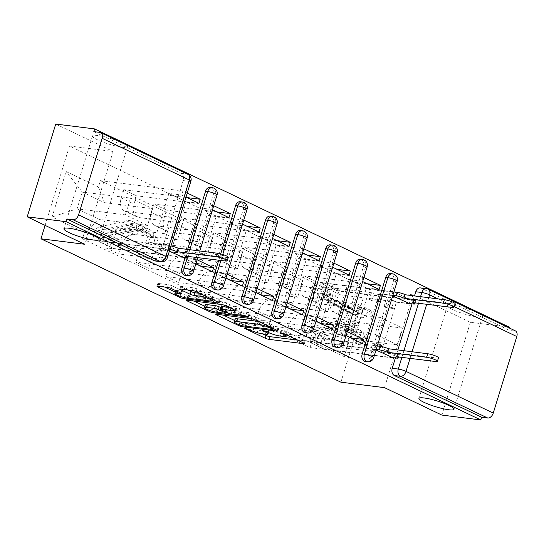 <?xml version="1.0" encoding="UTF-8"?>
<svg xmlns="http://www.w3.org/2000/svg" width="544" height="544" viewBox="0 0 544 544"><rect width="100%" height="100%" fill="white"/><g stroke="black" fill="none" stroke-linecap="round" stroke-linejoin="round"><path stroke-width="0.41" stroke-dasharray="2.72 2.04" d="M297.52 340.116L304.388 340.972A2.815 0.456 -162.9 0 0 305.191 340.898A2.815 0.456 -162.9 0 0 304.416 340.313L284.342 330.711L281.112 329.963L284.254 331.616A9.003 1.455 -162.9 0 1 286.715 333.499A9.003 1.455 -162.9 0 1 284.158 333.737L281.275 333.377A9.003 1.455 -162.9 0 1 269.09 329.718L263.826 327.678L263.262 327.733L263.806 328.141L266.404 329.385A9.003 1.455 -162.9 0 1 268.865 331.262A9.003 1.455 -162.9 0 1 266.308 331.507L263.425 331.146A9.003 1.455 -162.9 0 1 251.24 327.488L245.976 325.441L245.412 325.496L245.956 325.91L262.555 333.846M122.339 147.268A18.353 2.965 -162.9 0 0 127.561 146.778A18.353 2.965 -162.9 0 0 117.205 140.699A18.353 2.965 -162.9 0 0 97.702 135.49A18.353 2.965 -162.9 0 0 92.48 135.98A18.353 2.965 -162.9 0 0 102.836 142.059A18.353 2.965 -162.9 0 0 122.339 147.268M477.333 316.989A18.353 2.965 -162.9 0 0 482.555 316.499A18.353 2.965 -162.9 0 0 472.199 310.42A18.353 2.965 -162.9 0 0 452.696 305.211A18.353 2.965 -162.9 0 0 447.474 305.708A18.353 2.965 -162.9 0 0 457.83 311.78A18.353 2.965 -162.9 0 0 477.333 316.989M185.137 275.318A5.732 4.168 97.1 0 0 189.7 271.47L213.248 194.929A5.732 4.168 97.1 0 0 211.058 187.68A5.732 4.168 97.1 0 0 210.106 187.401M215.166 289.68A5.732 4.168 97.1 0 0 219.728 285.831L243.277 209.29A5.732 4.168 97.1 0 0 241.094 202.042A5.732 4.168 97.1 0 0 240.142 201.756M245.201 304.035A5.732 4.168 97.1 0 0 249.764 300.186L273.312 223.645A5.732 4.168 97.1 0 0 271.123 216.396A5.732 4.168 97.1 0 0 270.171 216.118M275.23 318.396A5.732 4.168 97.1 0 0 279.793 314.548L303.341 238.007A5.732 4.168 97.1 0 0 301.158 230.758A5.732 4.168 97.1 0 0 300.206 230.472M305.266 332.751A5.732 4.168 97.1 0 0 309.828 328.902L333.37 252.362A5.732 4.168 97.1 0 0 331.187 245.113A5.732 4.168 97.1 0 0 330.235 244.834M335.294 347.113A5.732 4.168 97.1 0 0 339.857 343.264L363.406 266.723A5.732 4.168 97.1 0 0 361.216 259.474A5.732 4.168 97.1 0 0 360.264 259.189M365.33 361.468A5.732 4.168 97.1 0 0 369.893 357.619L393.434 281.078A5.732 4.168 97.1 0 0 391.252 273.829A5.732 4.168 97.1 0 0 390.3 273.55M93.82 131.628L181.03 173.325A5.732 4.168 -82.9 0 1 183.212 180.574L159.664 257.115L165.73 257.87A5.732 4.168 -82.9 0 1 161.167 261.718M384.506 387.648L413.046 294.882L470.41 322.306L509.327 327.175M413.046 294.882L369.437 289.422L69.503 146.023L113.111 151.484L55.74 124.052M395.406 357.945L397.848 350.016M412.046 303.858L414.487 295.922M470.41 322.306L441.871 415.079M426.394 288.667A5.732 4.168 -82.9 0 1 427.346 288.946L514.556 330.643L508.49 329.882L509.109 327.882M514.556 330.643A5.732 3.828 115.6 0 1 515.365 330.874M314.126 320.491A13.192 8.813 -64.4 0 0 301.308 331.806L298.765 340.054L286.062 333.982L288.599 325.734A13.192 8.813 115.6 0 1 301.424 314.412L345.025 319.872L350.186 303.103L306.578 297.65A13.192 8.813 115.6 0 1 304.722 297.106A13.192 8.813 115.6 0 1 301.417 284.077L303.953 275.828L316.656 281.908L314.119 290.156A13.192 8.813 -64.4 0 0 317.424 303.178A13.192 8.813 -64.4 0 0 319.287 303.722L362.889 309.176L357.734 325.944L314.126 320.491L301.424 314.412M393.938 291.87L316.656 281.908M393.108 291.475L391.864 295.528L379.154 293.937L363.759 343.971L381.086 352.26L393.795 353.845L377.359 345.991M377.298 345.957L363.759 343.971M376.468 345.562L375.224 349.622L298.765 340.054M362.515 343.55L286.062 333.982M379.154 289.456L366.445 287.864L351.057 337.899M367.22 283.75L303.953 275.828M284.097 306.129A13.192 8.813 -64.4 0 0 271.272 317.444L268.736 325.693L256.034 319.62L258.57 311.372A13.192 8.813 115.6 0 1 271.388 300.057L314.996 305.51L320.151 288.742L276.549 283.288A13.192 8.813 115.6 0 1 274.686 282.744A13.192 8.813 115.6 0 1 271.381 269.722L273.918 261.474L286.627 267.546L284.09 275.794A13.192 8.813 -64.4 0 0 287.395 288.823A13.192 8.813 -64.4 0 0 289.252 289.36L332.86 294.821L327.699 311.59L284.097 306.129L271.388 300.057M363.902 277.508L286.627 267.546M363.079 277.114L361.828 281.173L349.119 279.582L333.73 329.616L346.059 335.512M347.262 331.602L333.73 329.616M346.44 331.208L345.188 335.26L268.736 325.693M332.486 329.188L256.034 319.62M349.126 275.094L336.416 273.503L321.021 323.544M337.192 269.389L273.918 261.474M254.062 291.774A13.192 8.813 -64.4 0 0 241.244 303.09L238.707 311.338L225.998 305.266L228.534 297.017A13.192 8.813 115.6 0 1 241.359 285.695L284.961 291.156L290.122 274.387L246.514 268.933A13.192 8.813 115.6 0 1 244.657 268.389A13.192 8.813 115.6 0 1 241.352 255.36L243.889 247.112L256.591 253.191L254.055 261.44A13.192 8.813 -64.4 0 0 257.36 274.462A13.192 8.813 -64.4 0 0 259.223 275.006L302.824 280.459L297.67 297.228L254.062 291.774L241.359 285.695M333.873 263.153L256.591 253.191M333.05 262.759L331.799 266.812L319.09 265.22L303.695 315.255L316.03 321.15M317.234 317.24L303.695 315.255M316.404 316.846L315.16 320.906L238.707 311.338M302.45 314.833L225.998 305.266M319.09 260.739L306.381 259.148L290.992 309.182M307.156 255.034L243.889 247.112M224.033 277.413A13.192 8.813 -64.4 0 0 211.208 288.728L208.672 296.976L195.969 290.904L198.506 282.656A13.192 8.813 115.6 0 1 211.324 271.34L254.932 276.794L260.086 260.025L216.485 254.572A13.192 8.813 115.6 0 1 214.622 254.028A13.192 8.813 115.6 0 1 211.317 241.006L213.853 232.757L226.562 238.83L224.026 247.078A13.192 8.813 -64.4 0 0 227.331 260.107A13.192 8.813 -64.4 0 0 229.187 260.644L272.796 266.104L267.634 282.873L224.033 277.413L211.324 271.34M303.838 248.792L226.562 238.83M303.015 248.397L301.764 252.457L289.054 250.866L273.666 300.9L285.994 306.796M287.198 302.886L273.666 300.9M286.375 302.491L285.124 306.544L208.672 296.976M272.422 300.472L195.969 290.904M289.061 246.378L276.352 244.786L260.957 294.828M277.127 240.672L213.853 232.757M193.997 263.058A13.192 8.813 -64.4 0 0 181.179 274.373L178.643 282.622L165.934 276.549L168.47 268.294A13.192 8.813 115.6 0 1 181.295 256.979L224.896 262.439L230.058 245.67L186.449 240.21A13.192 8.813 115.6 0 1 184.593 239.673A13.192 8.813 115.6 0 1 181.288 226.644L183.824 218.396L196.527 224.475L193.99 232.723A13.192 8.813 -64.4 0 0 197.295 245.745A13.192 8.813 -64.4 0 0 199.158 246.289L242.76 251.743L237.606 268.512L193.997 263.058L181.295 256.979M273.809 234.437L196.527 224.475M272.986 234.042L271.735 238.095L259.026 236.504L243.63 286.538L255.966 292.434M257.169 288.524L243.63 286.538M256.34 288.13L255.095 292.189L178.643 282.622M242.386 286.11L165.934 276.549M259.032 232.023L246.316 230.432L230.928 280.466M247.092 226.318L183.824 218.396M163.968 248.696A13.192 8.813 -64.4 0 0 151.144 260.012L148.607 268.26L135.905 262.188L138.441 253.939A13.192 8.813 115.6 0 1 151.259 242.624L194.868 248.078L200.022 231.309L156.42 225.855A13.192 8.813 115.6 0 1 154.557 225.311A13.192 8.813 115.6 0 1 151.252 212.289L153.789 204.041L166.498 210.113L163.962 218.362A13.192 8.813 -64.4 0 0 167.266 231.39A13.192 8.813 -64.4 0 0 169.13 231.928L212.731 237.388L207.57 254.157L163.968 248.696L151.259 242.624M243.773 220.075L166.498 210.113M242.95 219.681L241.706 223.74L228.99 222.149L213.602 272.184L225.93 278.079M227.134 274.169L213.602 272.184M226.311 273.775L225.06 277.828L148.607 268.26M212.357 271.755L135.905 262.188M228.997 217.661L216.288 216.07L200.892 266.104M217.063 211.956L153.789 204.041M133.933 234.342A13.192 8.813 -64.4 0 0 121.115 245.657L118.578 253.905L105.869 247.833L108.406 239.578A13.192 8.813 115.6 0 1 121.23 228.262L164.832 233.723L169.993 216.954L126.392 211.494A13.192 8.813 115.6 0 1 124.528 210.956A13.192 8.813 115.6 0 1 121.224 197.928L123.76 189.679L136.462 195.758L133.926 204.007A13.192 8.813 -64.4 0 0 137.231 217.029A13.192 8.813 -64.4 0 0 139.094 217.573L182.696 223.026L177.541 239.795L133.933 234.342L121.23 228.262M213.744 205.72L136.462 195.758M212.922 205.326L211.67 209.379L198.961 207.788L183.566 257.822L195.901 263.718M197.105 259.808L183.566 257.822M196.275 259.413L195.031 263.473L118.578 253.905M182.322 257.394L105.869 247.833M182.417 257.094L183.573 253.341L170.864 251.75L186.252 201.715L168.926 193.433L181.642 195.024L186.007 197.112M198.968 203.306L186.252 201.715M187.027 197.601L123.76 189.679M177.541 239.795L164.832 233.723M207.57 254.157L194.868 248.078M237.606 268.512L224.896 262.439M267.634 282.873L254.932 276.794M297.67 297.228L284.961 291.156M327.699 311.59L314.996 305.51M357.734 325.944L345.025 319.872M185.184 257.441L187.619 249.506M218.79 260.182L220.721 253.905M169.993 216.954L182.696 223.026M200.022 231.309L212.731 237.388M230.058 245.67L242.76 251.743M260.086 260.025L272.796 266.104M290.122 274.387L302.824 280.459M320.151 288.742L332.86 294.821M350.186 303.103L362.889 309.176M380.215 317.458L402.356 328.046L397.195 344.814L348.901 338.769L326.76 328.188L375.061 334.227L380.215 317.458L331.922 311.42L354.056 322L348.901 338.769L344.332 356.687L358.306 311.25L325.965 295.786L331.922 311.42M397.195 344.814L375.061 334.227M402.356 328.046L354.056 322L358.306 311.25M104.366 202.626L152.667 208.672L147.506 225.44L125.372 214.853L77.071 208.808L82.232 192.039L104.366 202.626L98.416 186.993L100.368 180.642L327.923 289.428L325.965 295.786M98.416 186.993L66.076 171.53L52.095 216.968L84.436 232.431L99.212 219.395L77.071 208.808L52.095 216.968M326.76 328.188L311.991 341.224L310.032 347.582L82.484 238.789L84.436 232.431M311.991 341.224L344.332 356.687M45.091 225.379L69.503 146.023M340.898 382.194L369.437 289.422M84.572 244.249L113.111 151.484M125.372 214.853L130.526 198.084L82.232 192.039L66.076 171.53M147.506 225.44L99.212 219.395M130.526 198.084L152.667 208.672M392.55 357.904L310.032 347.582M392.639 357.598L393.795 353.845M409.19 303.81L396.481 302.219L381.086 352.26M409.285 303.511L410.434 299.758L327.923 289.428M187.252 193.052L182.886 190.964L100.368 180.642M410.434 299.758L394.006 291.897M183.573 253.341L166.246 245.058L164.995 249.111L82.484 238.789M164.995 249.111L169.361 251.199M195.031 263.473L195.854 263.867M225.06 277.828L225.889 278.222M255.095 292.189L255.918 292.584M285.124 306.544L285.954 306.938M315.16 320.906L315.982 321.3M345.188 335.26L346.018 335.655M375.224 349.622L376.047 350.016M396.481 302.219L379.154 293.937M391.864 295.528L392.686 295.922M182.886 190.964L181.642 195.024M166.246 245.058L153.537 243.467L168.926 193.433M155.101 260.964A5.732 4.168 97.1 0 0 159.664 257.115M508.49 329.882L421.28 288.191A5.732 4.168 97.1 0 0 420.328 287.905M361.828 281.173L362.658 281.568M331.799 266.812L332.622 267.206M301.764 252.457L302.593 252.851M271.735 238.095L272.558 238.49M241.706 223.74L242.529 224.135M211.67 209.379L212.493 209.773M366.445 287.864L349.119 279.582M336.416 273.503L319.09 265.22M306.381 259.148L289.054 250.866M276.352 244.786L259.026 236.504M246.316 230.432L228.99 222.149M216.288 216.07L198.961 207.788M153.537 243.467L170.864 251.75M234.627 320.491L239.673 322.905A2.815 0.456 -162.9 0 0 243.481 324.047L278.025 328.372A2.815 0.456 -162.9 0 0 278.827 328.297A2.815 0.456 -162.9 0 0 278.059 327.706L255.762 317.043A2.815 0.456 -162.9 0 0 251.947 315.901L217.403 311.583A2.815 0.456 -162.9 0 0 216.6 311.658A2.815 0.456 -162.9 0 0 217.376 312.242L223.441 315.146M235.069 319.056A9.003 1.455 -162.9 0 0 237.538 320.94L242.944 323.048L242.114 325.754M258.4 321.416A9.003 1.455 -162.9 0 1 270.552 325.067L273.292 326.38L273.829 326.788L273.272 326.842L242.944 323.048M221.075 306.544A2.815 0.456 -162.9 0 0 221.85 307.136L228.174 310.162A2.815 0.456 -162.9 0 0 231.989 311.304L246.575 313.126L249.22 314.391L214.098 309.998A2.815 0.456 -162.9 0 1 210.283 308.856L204.775 306.224M194.058 301.097L187.986 298.194L187.354 300.254M229.017 307.367L235.885 308.224A2.815 0.456 -162.9 0 0 236.688 308.149A2.815 0.456 -162.9 0 0 235.919 307.557L226.372 303.001A2.815 0.456 -162.9 0 0 222.564 301.852L188.02 297.534A2.815 0.456 -162.9 0 0 187.218 297.609A2.815 0.456 -162.9 0 0 187.986 298.194M205.197 304.851A7.528 1.217 -162.9 0 0 209.447 307.346A7.528 1.217 -162.9 0 0 217.45 309.482L216.614 312.188M220.762 307.564L225.488 309.822A2.815 0.456 -162.9 0 1 226.263 310.413A2.815 0.456 -162.9 0 1 225.461 310.488L217.45 309.482M175.787 290.686A7.528 1.217 -162.9 0 1 177.861 290.591L181.648 291.067A2.815 0.456 -162.9 0 0 182.451 290.992A2.815 0.456 -162.9 0 0 181.676 290.401L172.135 285.838A2.815 0.456 -162.9 0 0 168.327 284.696L158.637 283.485A2.815 0.456 -162.9 0 0 157.835 283.56A2.815 0.456 -162.9 0 0 158.603 284.145L164.669 287.048M175.719 290.795A7.528 1.217 -162.9 0 0 179.969 293.284A7.528 1.217 -162.9 0 0 187.966 295.426L187.136 298.126M199.634 293.318L200.6 293.434A7.528 1.217 -162.9 0 1 208.604 295.576A7.528 1.217 -162.9 0 1 212.854 298.064A7.528 1.217 -162.9 0 1 210.712 298.268L187.966 295.426M175.304 292.128L180.9 294.807A2.815 0.456 -162.9 0 0 184.708 295.95L219.259 300.274A2.815 0.456 -162.9 0 0 220.062 300.2A2.815 0.456 -162.9 0 0 219.286 299.608L196.989 288.952A2.815 0.456 -162.9 0 0 193.181 287.803L181.472 286.341A2.815 0.456 -162.9 0 0 180.676 286.416A2.815 0.456 -162.9 0 0 181.444 287.008L187.51 289.904M392.85 295.406L379.331 293.712L381.834 294.909L379.753 301.675L377.25 300.478L369.43 299.499L371.511 292.733L374.014 293.93L381.834 294.909M379.331 293.712L377.25 300.478M393.965 300.71L396.467 301.906L394.386 308.666L391.884 307.469L393.965 300.71L386.145 299.73L388.647 300.927L340.741 294.93A3.441 2.298 -64.4 0 0 337.545 297.459A3.441 2.298 -64.4 0 0 338.157 301.233L359.557 313.392A13.478 9.003 -64.4 0 0 359.931 313.589A13.478 9.003 -64.4 0 0 370.512 310.236L363.582 306.925A13.478 9.003 115.6 0 1 353.002 310.277A13.478 9.003 115.6 0 1 352.628 310.08L331.228 297.922A3.441 2.298 115.6 0 1 330.616 294.141A3.441 2.298 115.6 0 1 333.805 291.618L330.534 290.054L331.616 286.538L324.686 283.227L393.931 291.89M371.511 292.733L323.605 286.742A3.441 2.298 -64.4 0 0 320.416 289.265A3.441 2.298 -64.4 0 0 321.028 293.039L342.421 305.204A13.478 9.003 -64.4 0 0 342.802 305.402A13.478 9.003 -64.4 0 0 353.382 302.042L354.702 304.477A17.204 11.492 115.6 0 1 341.19 308.761A17.204 11.492 115.6 0 1 340.707 308.509L319.314 296.351A7.167 4.787 115.6 0 1 318.036 288.483A7.167 4.787 115.6 0 1 324.686 283.227M353.382 302.042L360.312 305.354A13.478 9.003 115.6 0 1 349.731 308.713A13.478 9.003 115.6 0 1 349.35 308.516L327.957 296.351A3.441 2.298 115.6 0 1 327.345 292.577A3.441 2.298 115.6 0 1 330.534 290.054L323.605 286.742M360.312 305.354L361.631 307.788L354.702 304.477M361.631 307.788A17.204 11.492 115.6 0 1 348.126 312.079A17.204 11.492 115.6 0 1 347.643 311.821L326.244 299.662A7.167 4.787 115.6 0 1 324.965 291.795A7.167 4.787 115.6 0 1 331.616 286.538L334.893 288.102A7.167 4.787 115.6 0 0 328.243 293.359A7.167 4.787 115.6 0 0 329.514 301.226L350.914 313.392A17.204 11.492 115.6 0 0 351.397 313.643A17.204 11.492 115.6 0 0 364.902 309.359L363.582 306.925M396.467 301.906L408.299 303.389M370.512 310.236L371.831 312.671L364.902 309.359M371.831 312.671A17.204 11.492 115.6 0 1 358.326 316.955A17.204 11.492 115.6 0 1 357.843 316.703L336.45 304.538A7.167 4.787 115.6 0 1 335.172 296.677A7.167 4.787 115.6 0 1 341.822 291.414L414.365 300.492L413.284 304.008M455.117 303.722A6.596 1.068 17.1 0 1 453.24 303.899L414.426 299.146A5.732 0.925 17.1 0 1 415.997 300.342A5.732 0.925 17.1 0 1 414.365 300.492M391.884 307.469L384.064 306.49L386.566 307.686L394.386 308.666M386.566 307.686L388.647 300.927M384.064 306.49L386.145 299.73M369.43 299.499L371.933 300.696L374.014 293.93M371.933 300.696L379.753 301.675M340.741 294.93L333.805 291.618L334.893 288.102L341.822 291.414M414.134 299.003L413.052 302.518M396.413 356.612L397.786 353.233A5.732 0.925 17.1 0 1 399.357 354.43A5.732 0.925 17.1 0 1 397.725 354.586L380.909 352.485L378.406 351.288L380.487 344.522L382.99 345.719L375.163 344.74L373.089 351.506L370.586 350.309L378.406 351.288M380.909 352.485L382.99 345.719M366.275 345.488L363.773 344.291L365.854 337.532L368.356 338.728L366.275 345.488L358.455 344.508L355.953 343.312L308.047 337.314A3.441 2.298 115.6 0 1 307.557 337.178A3.441 2.298 115.6 0 1 306.673 333.853A3.441 2.298 115.6 0 1 309.393 330.861L336.403 324.761A13.478 9.003 115.6 0 1 340.864 325.169A13.478 9.003 115.6 0 1 344.678 330.324L351.614 333.635A13.478 9.003 -64.4 0 0 347.793 328.481A13.478 9.003 -64.4 0 0 343.339 328.073L316.322 334.179A3.441 2.298 -64.4 0 0 313.602 337.171A3.441 2.298 -64.4 0 0 314.493 340.49A3.441 2.298 -64.4 0 0 314.976 340.632L318.247 342.196L317.166 345.712L324.102 349.024L391.66 357.476M373.089 351.506L325.183 345.508A3.441 2.298 115.6 0 1 324.693 345.365A3.441 2.298 115.6 0 1 323.809 342.047A3.441 2.298 115.6 0 1 326.522 339.055L353.539 332.948A13.478 9.003 115.6 0 1 358 333.356A13.478 9.003 115.6 0 1 361.814 338.518L364.48 336.58A17.204 11.492 -64.4 0 0 359.604 329.997A17.204 11.492 -64.4 0 0 353.913 329.474L326.896 335.58A7.167 4.787 -64.4 0 0 321.239 341.809A7.167 4.787 -64.4 0 0 323.088 348.731A7.167 4.787 -64.4 0 0 324.102 349.024M361.814 338.518L354.885 335.206A13.478 9.003 -64.4 0 0 351.064 330.045A13.478 9.003 -64.4 0 0 346.61 329.637L319.593 335.743A3.441 2.298 -64.4 0 0 316.88 338.735A3.441 2.298 -64.4 0 0 317.764 342.054A3.441 2.298 -64.4 0 0 318.247 342.196L325.183 345.508M354.885 335.206L357.544 333.268L364.48 336.58M357.544 333.268A17.204 11.492 -64.4 0 0 352.675 326.686A17.204 11.492 -64.4 0 0 346.984 326.162L319.967 332.268A7.167 4.787 -64.4 0 0 314.31 338.497A7.167 4.787 -64.4 0 0 316.159 345.42A7.167 4.787 -64.4 0 0 317.166 345.712L313.895 344.148A7.167 4.787 -64.4 0 1 312.882 343.856A7.167 4.787 -64.4 0 1 311.039 336.933A7.167 4.787 -64.4 0 1 316.696 330.698L343.713 324.598A17.204 11.492 -64.4 0 1 349.404 325.115A17.204 11.492 -64.4 0 1 354.273 331.704L351.614 333.635M363.773 344.291L377.291 345.984M438.478 357.809A6.596 1.068 17.1 0 1 436.601 357.993L397.494 353.097M344.678 330.324L347.344 328.386L354.273 331.704M347.344 328.386A17.204 11.492 -64.4 0 0 342.468 321.803A17.204 11.492 -64.4 0 0 336.777 321.286L309.767 327.386A7.167 4.787 -64.4 0 0 304.11 333.622A7.167 4.787 -64.4 0 0 305.952 340.537A7.167 4.787 -64.4 0 0 306.966 340.83L376.21 349.5M368.356 338.728L360.536 337.749L358.034 336.552L365.854 337.532M358.034 336.552L355.953 343.312M360.536 337.749L358.455 344.508M375.163 344.74L372.66 343.543L370.586 350.309M372.66 343.543L380.487 344.522M308.047 337.314L314.976 340.632L313.895 344.148L306.966 340.83M186.191 256.102L187.558 252.729A5.732 0.925 17.1 0 1 189.128 253.926A5.732 0.925 17.1 0 1 187.496 254.075L170.68 251.974L168.178 250.777L170.258 244.018L172.761 245.215L164.941 244.236L162.86 250.995L160.358 249.798L168.178 250.777M170.68 251.974L172.761 245.215M156.053 244.977L153.551 243.78L155.632 237.021L158.134 238.218L156.053 244.977L148.233 243.998L145.731 242.801L97.825 236.81A3.441 2.298 115.6 0 1 97.335 236.667A3.441 2.298 115.6 0 1 96.451 233.349A3.441 2.298 115.6 0 1 99.164 230.357L126.181 224.25A13.478 9.003 115.6 0 1 130.642 224.658A13.478 9.003 115.6 0 1 134.456 229.82L141.386 233.131A13.478 9.003 -64.4 0 0 137.571 227.97A13.478 9.003 -64.4 0 0 133.11 227.562L106.094 233.668A3.441 2.298 -64.4 0 0 103.38 236.66A3.441 2.298 -64.4 0 0 104.264 239.979A3.441 2.298 -64.4 0 0 104.754 240.122L108.025 241.686L106.944 245.201L113.873 248.52L181.431 256.972M162.86 250.995L114.954 244.997A3.441 2.298 115.6 0 1 114.471 244.861A3.441 2.298 115.6 0 1 113.587 241.536A3.441 2.298 115.6 0 1 116.3 238.544L143.317 232.444A13.478 9.003 115.6 0 1 147.771 232.852A13.478 9.003 115.6 0 1 151.592 238.007L154.251 236.069A17.204 11.492 -64.4 0 0 149.382 229.486A17.204 11.492 -64.4 0 0 143.691 228.97L116.674 235.069A7.167 4.787 -64.4 0 0 111.017 241.305A7.167 4.787 -64.4 0 0 112.86 248.22A7.167 4.787 -64.4 0 0 113.873 248.52M151.592 238.007L144.656 234.695A13.478 9.003 -64.4 0 0 140.842 229.534A13.478 9.003 -64.4 0 0 136.381 229.133L109.371 235.232A3.441 2.298 -64.4 0 0 106.651 238.224A3.441 2.298 -64.4 0 0 107.542 241.543A3.441 2.298 -64.4 0 0 108.025 241.686L114.954 244.997M144.656 234.695L147.322 232.757L154.251 236.069M147.322 232.757A17.204 11.492 -64.4 0 0 142.453 226.175A17.204 11.492 -64.4 0 0 136.762 225.651L109.745 231.758A7.167 4.787 -64.4 0 0 104.088 237.993A7.167 4.787 -64.4 0 0 105.93 244.909A7.167 4.787 -64.4 0 0 106.944 245.201L103.673 243.637A7.167 4.787 -64.4 0 1 102.66 243.345A7.167 4.787 -64.4 0 1 100.817 236.422A7.167 4.787 -64.4 0 1 106.474 230.194L133.484 224.087A17.204 11.492 -64.4 0 1 139.176 224.611A17.204 11.492 -64.4 0 1 144.051 231.193L141.386 233.131M153.551 243.78L170.367 245.888A5.732 0.925 17.1 0 1 170.972 245.976M228.256 257.305A6.596 1.068 17.1 0 1 226.379 257.482L187.272 252.586M134.456 229.82L137.122 227.882L144.051 231.193M137.122 227.882A17.204 11.492 -64.4 0 0 132.246 221.299A17.204 11.492 -64.4 0 0 126.555 220.776L99.538 226.882A7.167 4.787 -64.4 0 0 93.881 233.111A7.167 4.787 -64.4 0 0 95.73 240.033A7.167 4.787 -64.4 0 0 96.737 240.326L169.286 249.404L170.367 245.888M169.891 249.492A5.732 0.925 -162.9 0 0 169.286 249.404M158.134 238.218L150.314 237.238L147.805 236.042L155.632 237.021M147.805 236.042L145.731 242.801M150.314 237.238L148.233 243.998M164.941 244.236L162.438 243.039L160.358 249.798M162.438 243.039L170.258 244.018M97.825 236.81L104.754 240.122L103.673 243.637L96.737 240.326M245.956 325.91L245.262 328.161M281.649 330.378L280.956 332.629M263.806 328.141L263.106 330.398M212.255 187.666A5.732 4.168 -82.9 0 1 213.207 187.952A5.732 4.168 -82.9 0 1 215.397 195.201L191.848 271.742A5.732 4.168 -82.9 0 1 187.286 275.59M213.248 194.929L215.397 195.201A5.732 0.925 -162.9 0 0 217.029 195.044M242.291 202.028A5.732 4.168 -82.9 0 1 243.243 202.307A5.732 4.168 -82.9 0 1 245.426 209.556L221.884 286.096A5.732 4.168 -82.9 0 1 217.321 289.945M243.277 209.29L245.426 209.556A5.732 0.925 -162.9 0 0 247.058 209.406M272.32 216.383A5.732 4.168 -82.9 0 1 273.272 216.668A5.732 4.168 -82.9 0 1 275.461 223.917L251.913 300.458A5.732 4.168 -82.9 0 1 247.35 304.307M273.312 223.645L275.461 223.917A5.732 0.925 -162.9 0 0 277.093 223.761M302.355 230.744A5.732 4.168 -82.9 0 1 303.307 231.023A5.732 4.168 -82.9 0 1 305.49 238.272L281.948 314.813A5.732 4.168 -82.9 0 1 277.386 318.662M303.341 238.007L305.49 238.272A5.732 0.925 -162.9 0 0 307.122 238.122M332.384 245.099A5.732 4.168 -82.9 0 1 333.336 245.385A5.732 4.168 -82.9 0 1 335.526 252.634L311.977 329.174A5.732 4.168 -82.9 0 1 307.414 333.023M333.37 252.362L335.526 252.634A5.732 0.925 -162.9 0 0 337.158 252.477M362.42 259.461A5.732 4.168 -82.9 0 1 363.372 259.74A5.732 4.168 -82.9 0 1 365.554 266.988L342.013 343.529A5.732 4.168 -82.9 0 1 337.45 347.378M363.406 266.723L365.554 266.988A5.732 0.925 -162.9 0 0 367.186 266.839M392.448 273.816A5.732 4.168 -82.9 0 1 393.4 274.101A5.732 4.168 -82.9 0 1 395.59 281.35L372.042 357.891A5.732 4.168 -82.9 0 1 367.479 361.74M393.434 281.078L395.59 281.35A5.732 0.925 -162.9 0 0 397.222 281.194M183.212 180.574L189.278 181.329L165.73 257.87A5.732 0.925 17.1 0 0 167.362 257.713M401.9 357.299L403.906 350.771M418.54 303.205L420.546 296.684M428.713 297.704L426.707 304.232M412.073 351.798L410.067 358.319M454.226 306.626L438.002 298.867M151.252 212.289L163.962 218.362M181.288 226.644L193.99 232.723M211.317 241.006L224.026 247.078M241.352 255.36L254.055 261.44M271.381 269.722L284.09 275.794M301.417 284.077L314.119 290.156M121.224 197.928L133.926 204.007M187.347 257.659L189.774 249.778M189.7 271.47L191.848 271.742A5.732 0.925 17.1 0 0 193.48 271.585M220.939 260.454L222.768 254.504M219.728 285.831L221.884 286.096A5.732 0.925 17.1 0 0 223.509 285.94M249.764 300.186L251.913 300.458A5.732 0.925 17.1 0 0 253.545 300.302M279.793 314.548L281.948 314.813A5.732 0.925 17.1 0 0 283.574 314.663M309.828 328.902L311.977 329.174A5.732 0.925 17.1 0 0 313.609 329.018M339.857 343.264L342.013 343.529A5.732 0.925 17.1 0 0 343.638 343.38M369.893 357.619L372.042 357.891A5.732 0.925 17.1 0 0 373.674 357.734M126.392 211.494L139.094 217.573M156.42 225.855L169.13 231.928M138.441 253.939L151.144 260.012M186.449 240.21L199.158 246.289M168.47 268.294L181.179 274.373M216.485 254.572L229.187 260.644M198.506 282.656L211.208 288.728M246.514 268.933L259.223 275.006M228.534 297.017L241.244 303.09M276.549 283.288L289.252 289.36M258.57 311.372L271.272 317.444M306.578 297.65L319.287 303.722M288.599 325.734L301.308 331.806M108.406 239.578L121.115 245.657M421.28 288.191L427.346 288.946A5.732 3.828 -64.4 0 1 428.155 289.184M181.03 173.325L187.088 174.08A5.732 4.168 -82.9 0 1 189.278 181.329A5.732 0.925 17.1 0 0 190.903 181.179M99.878 132.389L187.088 174.08A5.732 3.828 -64.4 0 1 187.898 174.318M251.24 327.488L250.403 330.188M263.425 331.146L262.596 333.853M266.308 331.507L265.472 334.213M266.404 329.385L265.826 331.262M266.492 328.481L265.656 331.18M269.09 329.718L268.253 332.425M281.275 333.377L280.446 336.083M284.158 333.737L283.322 336.444M284.254 331.616L283.676 333.492M284.342 330.711L283.506 333.418M304.416 340.313L303.586 343.012M304.388 340.972L303.736 343.087M248.642 326.244L247.806 328.95M217.403 311.583L216.573 314.282M251.947 315.901L251.117 318.607M255.762 317.043L254.925 319.75M278.059 327.706L277.222 330.412M278.025 328.372L277.379 330.487M243.481 324.047L242.923 325.856M239.673 322.905L239.095 324.782M217.376 312.242L216.736 314.303M240.278 322.245L239.448 324.952M273.272 326.842L272.435 329.548M273.292 326.38L272.714 328.256M270.552 325.067L269.974 326.944M237.538 320.94L236.708 323.639M210.283 308.856L209.787 310.474M188.02 297.534L187.184 300.234M222.564 301.852L221.734 304.558M226.372 303.001L225.542 305.701M235.919 307.557L235.083 310.264M235.885 308.224L235.239 310.338M221.85 307.136L221.014 309.835M228.174 310.162L227.344 312.868M231.989 311.304L231.152 314.01M246.575 313.126L245.738 315.833M249.22 314.391L248.513 316.69M214.098 309.998L213.602 311.603M225.461 310.488L224.631 313.194M225.488 309.822L224.91 311.705M172.135 285.838L171.306 288.544M181.676 290.401L180.846 293.107M181.648 291.067L180.996 293.182M177.861 290.591L177.568 291.536M210.712 298.268L209.882 300.975M181.444 287.008L180.812 289.068M181.472 286.341L180.642 289.048M193.181 287.803L192.352 290.51M196.989 288.952L196.16 291.652M219.286 299.608L218.457 302.314M219.259 300.274L218.606 302.389M184.708 295.95L184.212 297.561M180.9 294.807L180.397 296.446M158.603 284.145L157.971 286.212M158.637 283.485L157.801 286.185M168.327 284.696L167.498 287.402M327.957 296.351L321.028 293.039M349.35 308.516L342.421 305.204M347.643 311.821L340.707 308.509M326.244 299.662L319.314 296.351M338.157 301.233L331.228 297.922M359.557 313.392L352.628 310.08M357.843 316.703L350.914 313.392M336.45 304.538L329.514 301.226M414.426 299.146L413.372 302.559M453.24 303.899L452.159 307.414M396.732 356.653L397.786 353.233M319.593 335.743L326.522 339.055M346.61 329.637L353.539 332.948M346.984 326.162L353.913 329.474M319.967 332.268L326.896 335.58M309.393 330.861L316.322 334.179M336.403 324.761L343.339 328.073M336.777 321.286L343.713 324.598M309.767 327.386L316.696 330.698M396.644 358.102L397.725 354.586M435.52 361.508L436.601 357.993M186.51 256.142L187.558 252.729M109.371 235.232L116.3 238.544M136.381 229.133L143.317 232.444M136.762 225.651L143.691 228.97M109.745 231.758L116.674 235.069M99.164 230.357L106.094 233.668M126.181 224.25L133.11 227.562M126.555 220.776L133.484 224.087M99.538 226.882L106.474 230.194M186.415 257.591L187.496 254.075M225.298 260.998L226.379 257.482M245.412 325.496L244.582 328.202M281.112 329.963L280.282 332.67M263.262 327.733L262.432 330.432M127.561 146.778L99.022 239.544M482.555 316.499L454.016 409.265M199.804 251.029L197.798 257.557M124.528 210.956L137.231 217.029M154.557 225.311L167.266 231.39M184.593 239.673L197.295 245.745M214.622 254.028L227.331 260.107M244.657 268.389L257.36 274.462M274.686 282.744L287.395 288.823M304.722 297.106L317.424 303.178M447.474 305.708L418.934 398.473M92.48 135.98L63.94 228.752M268.865 331.262L268.478 332.527M286.715 333.499L286.328 334.764M305.191 340.898L304.354 343.604M278.827 328.297L277.998 330.997M273.829 326.788L273.292 328.535M216.6 311.658L215.771 314.357M187.218 297.609L186.388 300.315M236.688 308.149L235.858 310.855M249.778 314.344L248.948 317.043M226.263 310.413L225.74 312.1M182.451 290.992L181.614 293.692M212.854 298.064L212.432 299.431M180.676 286.416L179.84 289.122M220.062 300.2L219.225 302.899M157.835 283.56L156.998 286.266M349.731 308.713L342.802 305.402M348.126 312.079L341.19 308.761M359.931 313.589L353.002 310.277M358.326 316.955L351.397 313.643M415.997 300.342L415.242 302.797M317.764 342.054L324.693 345.365M351.064 330.045L358 333.356M352.675 326.686L359.604 329.997M316.159 345.42L323.088 348.731M307.557 337.178L314.493 340.49M340.864 325.169L347.793 328.481M342.468 321.803L349.404 325.115M305.952 340.537L312.882 343.856M398.602 356.884L399.357 354.43M107.542 241.543L114.471 244.861M140.842 229.534L147.771 232.852M142.453 226.175L149.382 229.486M105.93 244.909L112.86 248.22M97.335 236.667L104.264 239.979M130.642 224.658L137.571 227.97M132.246 221.299L139.176 224.611M95.73 240.033L102.66 243.345M188.374 256.38L189.128 253.926"/><path stroke-width="0.82" d="M245.14 328.148L244.582 328.202L245.12 328.61L265.2 338.212A2.815 0.456 -162.9 0 0 269.008 339.354L303.552 343.679A2.815 0.456 -162.9 0 0 304.354 343.604A2.815 0.456 -162.9 0 0 303.586 343.012L283.506 333.418L280.282 332.67L283.417 334.322A9.003 1.455 -162.9 0 1 285.886 336.199A9.003 1.455 -162.9 0 1 283.322 336.444L280.446 336.083A9.003 1.455 -162.9 0 1 268.253 332.425L262.99 330.385L262.432 330.432L262.97 330.847L265.567 332.085A9.003 1.455 -162.9 0 1 268.036 333.968A9.003 1.455 -162.9 0 1 265.472 334.213L262.596 333.853A9.003 1.455 -162.9 0 1 250.403 330.188L245.14 328.148M93.799 240.04A18.353 2.965 -162.9 0 0 99.022 239.544A18.353 2.965 -162.9 0 0 88.665 233.464A18.353 2.965 -162.9 0 0 69.163 228.256A18.353 2.965 -162.9 0 0 63.94 228.752A18.353 2.965 -162.9 0 0 74.297 234.824A18.353 2.965 -162.9 0 0 93.799 240.04M448.793 409.761A18.353 2.965 -162.9 0 0 454.016 409.265A18.353 2.965 -162.9 0 0 443.659 403.186A18.353 2.965 -162.9 0 0 424.157 397.977A18.353 2.965 -162.9 0 0 418.934 398.473A18.353 2.965 -162.9 0 0 429.291 404.552A18.353 2.965 -162.9 0 0 448.793 409.761M171.306 288.544A2.815 0.456 -162.9 0 0 167.498 287.402L157.801 286.185A2.815 0.456 -162.9 0 0 156.998 286.266A2.815 0.456 -162.9 0 0 157.774 286.851L180.071 297.514A2.815 0.456 -162.9 0 0 183.879 298.656L218.43 302.981A2.815 0.456 -162.9 0 0 219.225 302.899A2.815 0.456 -162.9 0 0 218.457 302.314L196.16 291.652A2.815 0.456 -162.9 0 0 192.352 290.51L180.642 289.048A2.815 0.456 -162.9 0 0 179.84 289.122A2.815 0.456 -162.9 0 0 180.615 289.707L190.155 294.27A2.815 0.456 -162.9 0 0 193.963 295.412L199.77 296.14A7.528 1.217 -162.9 0 1 207.774 298.282A7.528 1.217 -162.9 0 1 212.017 300.771A7.528 1.217 -162.9 0 1 209.882 300.975L187.136 298.126A7.528 1.217 -162.9 0 1 179.132 295.99A7.528 1.217 -162.9 0 1 174.882 293.502A7.528 1.217 -162.9 0 1 177.024 293.298L180.819 293.767A2.815 0.456 -162.9 0 0 181.614 293.692A2.815 0.456 -162.9 0 0 180.846 293.107L171.306 288.544M480.787 419.948L441.871 415.079L384.506 387.648L340.898 382.194L40.963 238.796L84.572 244.249L27.2 216.825L66.11 221.694L480.787 419.948L481.617 417.241L487.676 418.003L400.472 376.305A5.732 4.168 -82.9 0 1 398.283 369.056L401.9 357.299M216.573 314.282A2.815 0.456 -162.9 0 0 215.771 314.357A2.815 0.456 -162.9 0 0 216.539 314.949L238.836 325.611A2.815 0.456 -162.9 0 0 242.644 326.754L277.195 331.078A2.815 0.456 -162.9 0 0 277.998 330.997A2.815 0.456 -162.9 0 0 277.222 330.412L254.925 319.75A2.815 0.456 -162.9 0 0 251.117 318.607L216.573 314.282M209.454 311.562L187.156 300.9A2.815 0.456 -162.9 0 1 186.388 300.315A2.815 0.456 -162.9 0 1 187.184 300.234L221.734 304.558A2.815 0.456 -162.9 0 1 225.542 305.701L235.083 310.264A2.815 0.456 -162.9 0 1 235.858 310.855A2.815 0.456 -162.9 0 1 235.056 310.93L221.048 309.176A2.815 0.456 -162.9 0 0 220.245 309.25A2.815 0.456 -162.9 0 0 221.014 309.835L227.344 312.868A2.815 0.456 -162.9 0 0 231.152 314.01L245.738 315.833L248.384 317.098L213.262 312.705A2.815 0.456 -162.9 0 1 209.454 311.562L209.787 310.474M27.2 216.825L55.74 124.052L94.649 128.921L509.327 327.175L509.109 327.882M66.11 221.694L66.946 218.987L73.005 219.742A5.732 3.828 -64.4 0 0 78.581 214.826L102.129 138.285A5.732 3.828 -64.4 0 0 100.688 132.62A5.732 3.828 -64.4 0 0 99.878 132.389L93.82 131.628L94.649 128.921M481.617 417.241L394.407 375.544A5.732 4.168 -82.9 0 1 392.224 368.295L395.406 357.945M397.848 350.016L412.046 303.858M414.487 295.922L415.766 291.754L421.831 292.516A5.732 4.168 -82.9 0 1 426.394 288.667L420.328 287.905A5.732 4.168 97.1 0 0 415.766 291.754M438.002 298.867L429.59 294.848A5.732 3.828 -64.4 0 0 428.155 289.184L515.365 330.874A5.732 3.828 115.6 0 1 516.8 336.539L493.252 413.08A5.732 3.828 115.6 0 1 487.676 418.003M346.018 335.655L362.515 343.55L363.766 339.49L351.057 337.899L346.059 335.512M362.658 281.568L379.154 289.456L380.406 285.396L367.22 283.75M315.982 321.3L332.486 329.188L333.73 325.128L321.021 323.544L316.03 321.15M332.622 267.206L349.126 275.094L350.37 271.041L337.192 269.389M285.954 306.938L302.45 314.833L303.702 310.774L290.992 309.182L285.994 306.796M302.593 252.851L319.09 260.739L320.341 256.68L307.156 255.034M255.918 292.584L272.422 300.472L273.666 296.412L260.957 294.828L255.966 292.434M272.558 238.49L289.061 246.378L290.312 242.325L277.127 240.672M225.889 278.222L242.386 286.11L243.637 282.057L230.928 280.466L225.93 278.079M242.529 224.135L259.032 232.023L260.277 227.963L247.092 226.318M195.854 263.867L212.357 271.755L213.602 267.696L200.892 266.104L195.901 263.718M212.493 209.773L228.997 217.661L230.248 213.608L217.063 211.956M169.361 251.199L182.417 257.094M186.007 197.112L198.968 203.306L200.212 199.247L187.027 197.601M181.995 267.791L184.151 268.056A5.732 4.168 -82.9 0 0 187.286 275.59L185.137 275.318A5.732 4.168 97.1 0 1 181.995 267.791L185.184 257.441M187.619 249.506L205.544 191.25L207.692 191.515A5.732 4.168 -82.9 0 1 212.255 187.666L210.106 187.401A5.732 4.168 97.1 0 0 205.544 191.25M212.031 282.146L214.18 282.418A5.732 4.168 -82.9 0 0 217.321 289.945L215.166 289.68A5.732 4.168 97.1 0 1 212.031 282.146L218.79 260.182M220.721 253.905L235.579 205.605L237.728 205.877A5.732 4.168 -82.9 0 1 242.291 202.028L240.142 201.756A5.732 4.168 97.1 0 0 235.579 205.605M242.06 296.507L244.215 296.772A5.732 4.168 -82.9 0 0 247.35 304.307L245.201 304.035A5.732 4.168 97.1 0 1 242.06 296.507L265.608 219.966L267.757 220.232A5.732 4.168 -82.9 0 1 272.32 216.383L270.171 216.118A5.732 4.168 97.1 0 0 265.608 219.966M272.095 310.862L274.244 311.134A5.732 4.168 -82.9 0 0 277.386 318.662L275.23 318.396A5.732 4.168 97.1 0 1 272.095 310.862L295.644 234.321L297.792 234.593A5.732 4.168 -82.9 0 1 302.355 230.744L300.206 230.472A5.732 4.168 97.1 0 0 295.644 234.321M302.124 325.224L304.28 325.489A5.732 4.168 -82.9 0 0 307.414 333.023L305.266 332.751A5.732 4.168 97.1 0 1 302.124 325.224L325.672 248.683L327.821 248.948A5.732 4.168 -82.9 0 1 332.384 245.099L330.235 244.834A5.732 4.168 97.1 0 0 325.672 248.683M332.16 339.578L334.308 339.85A5.732 4.168 -82.9 0 0 337.45 347.378L335.294 347.113A5.732 4.168 97.1 0 1 332.16 339.578L355.708 263.038L357.857 263.31A5.732 4.168 -82.9 0 1 362.42 259.461L360.264 259.189A5.732 4.168 97.1 0 0 355.708 263.038M362.188 353.94L364.344 354.205A5.732 4.168 -82.9 0 0 367.479 361.74L365.33 361.468A5.732 4.168 97.1 0 1 362.188 353.94L385.737 277.399L387.886 277.671A5.732 4.168 -82.9 0 1 392.448 273.816L390.3 273.55A5.732 4.168 97.1 0 0 385.737 277.399M40.963 238.796L45.091 225.379M376.047 350.016L392.639 357.598M392.686 295.922L409.285 303.511M200.212 199.247L187.252 193.052M380.406 285.396L363.902 277.508M350.37 271.041L333.873 263.153M320.341 256.68L303.838 248.792M290.312 242.325L273.809 234.437M260.277 227.963L243.773 220.075M230.248 213.608L213.744 205.72M66.946 218.987L154.149 260.678A5.732 4.168 97.1 0 0 155.101 260.964L161.167 261.718A5.732 4.168 -82.9 0 1 160.215 261.44L73.005 219.742M363.766 339.49L347.262 331.602M333.73 325.128L317.234 317.24M303.702 310.774L287.198 302.886M273.666 296.412L257.169 288.524M243.637 282.057L227.134 274.169M213.602 267.696L197.105 259.808M262.555 333.846L266.03 335.505A2.815 0.456 -162.9 0 0 269.838 336.648L297.52 340.116M223.441 315.146L234.627 320.491M239.448 324.952L242.114 325.754L272.435 329.548L273 329.494L272.456 329.079L269.722 327.774A9.003 1.455 -162.9 0 0 257.53 324.115L236.803 321.518A9.003 1.455 -162.9 0 0 234.24 321.762A9.003 1.455 -162.9 0 0 236.708 323.639L239.448 324.952M258.4 321.416A9.003 1.455 -162.9 0 0 258.359 321.409L257.53 324.115M234.24 321.762L235.069 319.056A9.003 1.455 -162.9 0 1 237.633 318.811L258.359 321.409M204.775 306.224L194.058 301.097M229.017 307.367L221.877 306.469A2.815 0.456 -162.9 0 0 221.075 306.544L220.245 309.25M206.502 307.353A7.528 1.217 -162.9 0 0 204.367 307.557A7.528 1.217 -162.9 0 0 208.61 310.053A7.528 1.217 -162.9 0 0 216.614 312.188L224.631 313.194A2.815 0.456 -162.9 0 0 225.427 313.113A2.815 0.456 -162.9 0 0 224.658 312.528L218.328 309.502A2.815 0.456 -162.9 0 0 214.52 308.36L206.502 307.353L207.339 304.654A7.528 1.217 -162.9 0 0 205.197 304.851L204.367 307.557M207.339 304.654L215.349 305.653A2.815 0.456 -162.9 0 1 219.157 306.796L220.762 307.564M175.787 290.686A7.528 1.217 -162.9 0 0 175.719 290.795L174.882 293.502M187.51 289.904L190.985 291.564A2.815 0.456 -162.9 0 0 194.793 292.713L199.634 293.318M164.669 287.048L175.304 292.128M393.931 291.89L397.229 292.305A5.732 0.925 17.1 0 1 404.994 294.63L403.906 298.146A5.732 0.925 -162.9 0 0 396.148 295.82L392.85 295.406M408.299 303.389L413.284 304.008A5.732 0.925 -162.9 0 0 414.916 303.858A5.732 0.925 -162.9 0 0 413.345 302.661L452.159 307.414A6.596 1.068 -162.9 0 0 454.036 307.238A6.596 1.068 -162.9 0 0 450.316 305.055A6.596 1.068 -162.9 0 0 443.306 303.178L404.199 298.289M405.28 294.773L444.387 299.662A6.596 1.068 17.1 0 1 451.398 301.539A6.596 1.068 17.1 0 1 455.117 303.722L454.036 307.238M391.66 357.476L396.644 358.102A5.732 0.925 -162.9 0 0 398.276 357.945A5.732 0.925 -162.9 0 0 396.705 356.748L435.52 361.508A6.596 1.068 -162.9 0 0 437.396 361.332A6.596 1.068 -162.9 0 0 433.677 359.142A6.596 1.068 -162.9 0 0 426.666 357.272L387.267 352.24A5.732 0.925 -162.9 0 0 379.508 349.908L380.589 346.392A5.732 0.925 17.1 0 1 388.348 348.724L427.747 353.756A6.596 1.068 17.1 0 1 434.758 355.626A6.596 1.068 17.1 0 1 438.478 357.809L437.396 361.332M377.291 345.984L380.589 346.392M376.21 349.5L379.508 349.908M387.559 352.376L388.64 348.86M181.431 256.972L186.415 257.591A5.732 0.925 -162.9 0 0 188.047 257.441A5.732 0.925 -162.9 0 0 186.476 256.244L225.298 260.998A6.596 1.068 -162.9 0 0 227.174 260.821A6.596 1.068 -162.9 0 0 223.448 258.638A6.596 1.068 -162.9 0 0 216.437 256.761L177.045 251.729A5.732 0.925 -162.9 0 0 169.891 249.492M170.972 245.976A5.732 0.925 17.1 0 1 178.126 248.214L217.525 253.246A6.596 1.068 17.1 0 1 224.529 255.122A6.596 1.068 17.1 0 1 228.256 257.305L227.174 260.821M177.33 251.872L178.418 248.356M245.262 328.161L245.12 328.61M280.956 332.629L280.82 333.078M263.106 330.398L262.97 330.847M78.581 214.826L165.791 256.516L189.332 179.982L102.129 138.285M392.224 368.295L398.283 369.056A5.732 0.925 -162.9 0 1 406.042 371.389L493.252 413.08M403.906 350.771L418.54 303.205M420.546 296.684L421.831 292.516A5.732 0.925 -162.9 0 1 429.59 294.848L428.713 297.704M426.707 304.232L412.073 351.798M410.067 358.319L406.042 371.389A5.732 3.828 115.6 0 1 400.472 376.305L394.407 375.544M516.8 336.539L454.226 306.626M187.286 275.59A5.732 5.732 0 0 0 193.48 271.585A5.732 0.925 17.1 0 0 191.91 270.388A5.732 0.925 17.1 0 0 184.151 268.056L187.347 257.659M189.774 249.778L207.692 191.515A5.732 0.925 17.1 0 1 215.458 193.848A5.732 0.925 -162.9 0 1 217.029 195.044A5.732 5.732 0 0 0 212.255 187.666M217.321 289.945A5.732 5.732 0 0 0 223.509 285.94A5.732 0.925 17.1 0 0 221.938 284.743A5.732 0.925 17.1 0 0 214.18 282.418L220.939 260.454M222.768 254.504L237.728 205.877A5.732 0.925 17.1 0 1 245.487 208.209A5.732 0.925 -162.9 0 1 247.058 209.406A5.732 5.732 0 0 0 242.291 202.028M247.35 304.307A5.732 5.732 0 0 0 253.545 300.302A5.732 0.925 17.1 0 0 251.974 299.105A5.732 0.925 17.1 0 0 244.215 296.772L267.757 220.232A5.732 0.925 17.1 0 1 275.522 222.564A5.732 0.925 -162.9 0 1 277.093 223.761A5.732 5.732 0 0 0 272.32 216.383M277.386 318.662A5.732 5.732 0 0 0 283.574 314.663A5.732 0.925 17.1 0 0 282.003 313.46A5.732 0.925 17.1 0 0 274.244 311.134L297.792 234.593A5.732 0.925 17.1 0 1 305.551 236.926A5.732 0.925 -162.9 0 1 307.122 238.122A5.732 5.732 0 0 0 302.355 230.744M307.414 333.023A5.732 5.732 0 0 0 313.609 329.018A5.732 0.925 17.1 0 0 312.038 327.821A5.732 0.925 17.1 0 0 304.28 325.489L327.821 248.948A5.732 0.925 17.1 0 1 335.587 251.28A5.732 0.925 -162.9 0 1 337.158 252.477A5.732 5.732 0 0 0 332.384 245.099M337.45 347.378A5.732 5.732 0 0 0 343.638 343.38A5.732 0.925 17.1 0 0 342.067 342.183A5.732 0.925 17.1 0 0 334.308 339.85L357.857 263.31A5.732 0.925 17.1 0 1 365.616 265.642A5.732 0.925 -162.9 0 1 367.186 266.839A5.732 5.732 0 0 0 362.42 259.461M367.479 361.74A5.732 5.732 0 0 0 373.674 357.734A5.732 0.925 17.1 0 0 372.103 356.538A5.732 0.925 17.1 0 0 364.344 354.205L387.886 277.671A5.732 0.925 17.1 0 1 395.651 279.997A5.732 0.925 -162.9 0 1 397.222 281.194A5.732 5.732 0 0 0 392.448 273.816M154.149 260.678L160.215 261.44A5.732 3.828 115.6 0 0 165.791 256.516A5.732 0.925 17.1 0 1 167.362 257.713L190.903 181.179A5.732 5.732 0 0 0 187.898 174.318L100.688 132.62M187.898 174.318A5.732 3.828 -64.4 0 1 189.332 179.982A5.732 0.925 17.1 0 1 190.903 181.179M265.826 331.262L265.567 332.085M283.676 333.492L283.417 334.322M303.736 343.087L303.552 343.679M269.838 336.648L269.008 339.354M266.03 335.505L265.2 338.212M277.379 330.487L277.195 331.078M242.923 325.856L242.644 326.754M239.095 324.782L238.836 325.611M216.736 314.303L216.539 314.949M272.714 328.256L272.456 329.079M269.974 326.944L269.722 327.774M237.633 318.811L236.803 321.518M187.354 300.254L187.156 300.9M235.239 310.338L235.056 310.93M221.877 306.469L221.048 309.176M248.513 316.69L248.384 317.098M213.602 311.603L213.262 312.705M224.91 311.705L224.658 312.528M219.157 306.796L218.328 309.502M215.349 305.653L214.52 308.36M180.996 293.182L180.819 293.767M177.568 291.536L177.024 293.298M200.512 293.733L199.77 296.14M194.793 292.713L193.963 295.412M190.985 291.564L190.155 294.27M180.812 289.068L180.615 289.707M218.606 302.389L218.43 302.981M184.212 297.561L183.879 298.656M180.397 296.446L180.071 297.514M157.971 286.212L157.774 286.851M404.994 294.63L403.906 298.146M397.229 292.305L396.148 295.82M444.387 299.662L443.306 303.178M387.267 352.24L388.348 348.724M426.666 357.272L427.747 353.756M177.045 251.729L178.126 248.214M216.437 256.761L217.525 253.246M397.222 281.194L373.674 357.734M367.186 266.839L343.638 343.38M337.158 252.477L313.609 329.018M307.122 238.122L283.574 314.663M277.093 223.761L253.545 300.302M247.058 209.406L223.509 285.94M217.029 195.044L199.804 251.029M197.798 257.557L193.48 271.585M161.167 261.718A5.732 5.732 0 0 0 167.362 257.713M428.155 289.184A5.732 5.732 0 0 0 426.394 288.667M268.478 332.527L268.036 333.968M286.328 334.764L285.886 336.199M273.292 328.535L273 329.494M225.74 312.1L225.427 313.113M212.432 299.431L212.017 300.771M415.242 302.797L414.916 303.858M398.276 357.945L398.602 356.884M188.047 257.441L188.374 256.38"/></g></svg>
